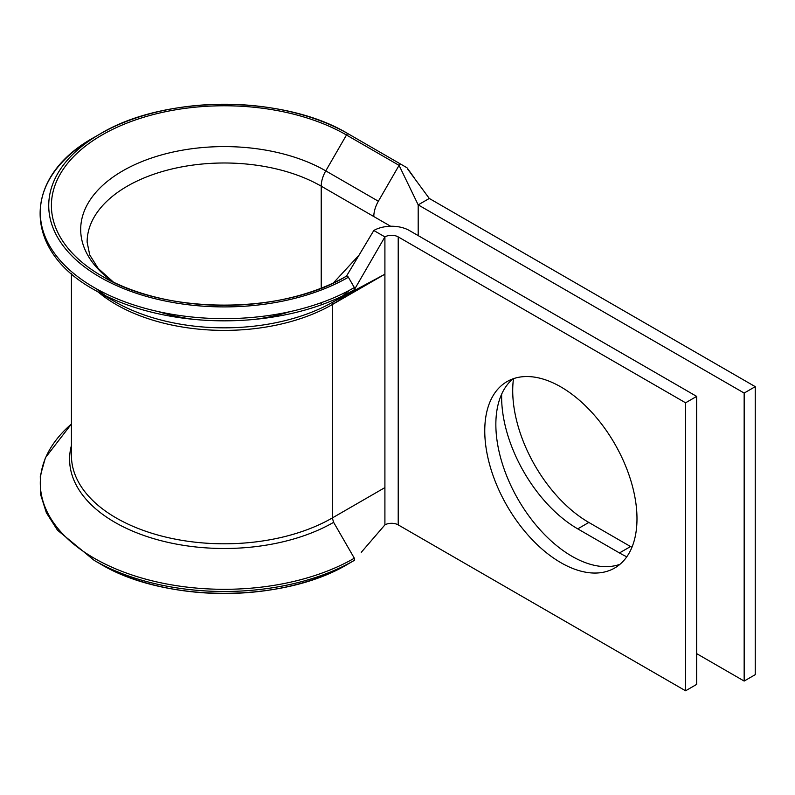 <?xml version="1.0" encoding="UTF-8"?>
<svg xmlns="http://www.w3.org/2000/svg" width="795" height="795" viewBox="0 0 795 795"><rect width="100%" height="100%" fill="white"/><g stroke="black" fill="none" stroke-linecap="round" stroke-linejoin="round"><path stroke-width="1.19" d="M353.765 290.881L332.32 304.555L332.32 517.952L333.622 522.335L354.302 558.169L354.332 560.376L348.369 563.824A175.516 101.333 180 0 1 100.14 563.824A175.516 101.333 180 0 1 100.14 563.814L94.178 560.376A183.953 106.202 180 0 0 354.332 560.376L354.62 560.048M102.048 276.153L102.028 276.133A172.863 99.802 180 0 1 102.028 135.001A172.863 99.802 180 0 1 346.481 135.001L399.07 165.36L378.36 201.234A21.962 12.68 120 0 0 373.809 216.548L390.633 226.257M354.381 289.628L384.909 236.9A9.411 5.436 180 0 1 398.216 236.9L685.578 402.797L696.668 396.397L409.316 230.49A25.102 14.499 180 0 0 373.809 230.49L384.909 236.9L384.909 274.196L332.32 304.555A6.281 3.627 60 0 1 333.622 301.683A154.667 89.298 180 0 1 114.887 301.683L94.178 289.728A183.953 106.202 180 0 0 354.332 289.728M631.926 547.318A107.633 62.139 60 0 1 630.544 546.543L588.827 522.454A107.633 62.139 60 0 1 512.715 390.633A107.633 62.139 60 0 1 513.481 378.668M626.798 556.778A107.633 62.139 60 0 1 619.454 552.942L577.736 528.864A107.633 62.139 60 0 1 501.625 397.033A107.633 62.139 60 0 1 501.665 394.121M560.872 386.917A107.633 62.139 -120 0 0 507.051 381.58A107.633 62.139 -120 0 0 490.555 467.838A107.633 62.139 -120 0 0 560.872 562.681A107.633 62.139 -120 0 0 614.684 568.018A107.633 62.139 -120 0 0 631.19 481.76A107.633 62.139 -120 0 0 560.872 386.917M512.884 378.877A107.633 62.139 -120 0 0 503.245 466.496A107.633 62.139 -120 0 0 571.963 556.281A107.633 62.139 -120 0 0 619.951 564.311M407.308 168.58L429.29 198.462L755.25 386.658L744.16 393.058L744.16 681.057L696.668 653.639M744.16 393.058L418.19 204.871L418.19 235.618M755.25 386.658L755.25 674.657L744.16 681.057M71.431 273.738L71.431 455.565A152.829 88.235 180 0 0 165.767 537.082A152.829 88.235 180 0 0 332.32 517.952L384.909 487.593L384.909 524.889A9.411 5.436 180 0 1 398.216 524.889L685.578 690.795L685.578 402.797M696.668 396.397L696.668 684.386L685.578 690.795M429.29 198.462L418.19 204.871L399.07 165.36A1.878 1.083 120 0 1 400.958 164.277L406.921 167.715M354.779 288.327L348.369 277.226A175.516 101.333 180 0 1 100.14 277.226A175.516 101.333 180 0 1 100.14 133.918A175.516 101.333 180 0 1 348.369 133.918L400.958 164.277L348.369 133.918A1.878 1.083 120 0 0 346.481 135.001L325.771 170.875L378.36 201.234M384.909 487.593L384.909 274.196L333.622 301.683L354.977 289.35M348.369 277.226A1.878 1.083 -120 0 0 346.481 276.133A172.863 99.802 180 0 1 102.028 276.133C165.37 314.77 283.169 314.76 346.481 276.133L359.042 255.155L333.393 282.95M373.809 230.49L359.042 255.155M384.909 524.889L361.248 552.346M105.437 295.7A154.667 89.298 180 0 1 96.483 288.853M321.22 302.706L321.22 304.882M290.056 311.63A137.138 79.172 180 0 1 254.619 319.371M193.891 319.371A137.138 79.172 180 0 1 158.453 311.63M113.516 282.195L98.212 268.462L89.736 254.957L87.122 242.167A137.138 79.172 180 0 1 171.78 169.017A137.138 79.172 180 0 1 321.22 186.179L321.22 288.178M113.337 282.106A143.567 82.889 180 0 1 127.806 168.083A143.567 82.889 180 0 1 325.771 170.875A21.962 12.68 120 0 0 321.22 186.179L373.809 216.548M332.32 304.555A152.829 88.235 180 0 1 98.183 292.033M398.216 236.9L398.216 524.889M577.736 528.864L588.827 522.454M619.454 552.942L630.544 546.543M354.332 287.552A183.953 106.202 180 0 1 94.178 287.552A183.953 106.202 180 0 1 94.178 137.356C22.111 176.997 22.111 250.087 94.178 289.728L114.887 301.683M333.622 522.335A154.667 89.298 180 0 1 154.23 538.811A154.667 89.298 180 0 1 71.431 445.468M354.332 558.199A183.953 106.202 180 0 1 107.464 565.166A183.953 106.202 180 0 1 71.431 423.993L45.424 457.711L40.287 476.006L40.605 494.54L46.378 512.775L57.469 530.166L94.178 560.376L100.14 563.814C164.823 603.137 283.706 603.127 348.369 563.824M94.178 137.356L100.14 133.918C164.823 94.595 283.706 94.605 348.369 133.918L400.958 164.277M96.662 288.953L105.477 295.73M407.129 167.914L414.116 177.613M349.452 290.264L342.476 295.998"/></g></svg>
